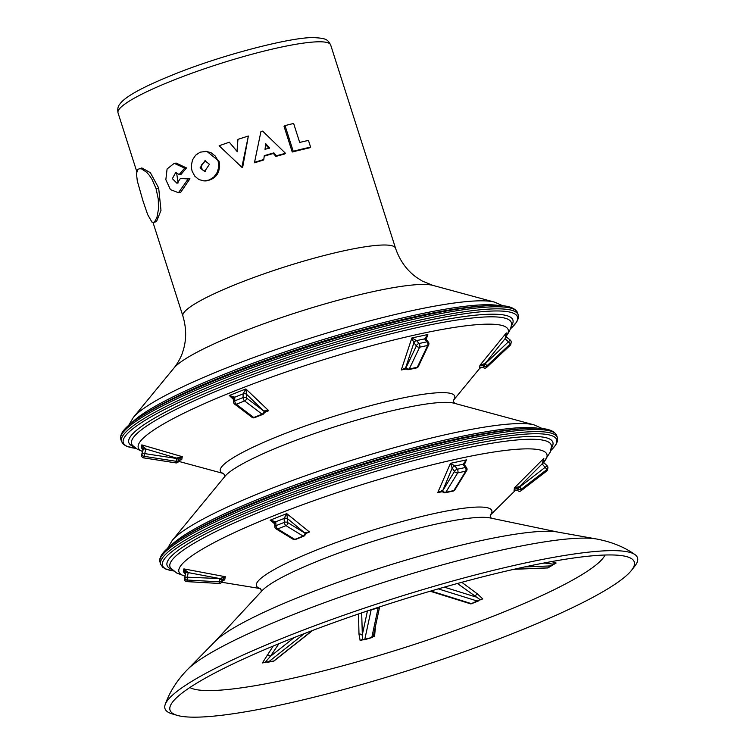 <?xml version="1.0" encoding="UTF-8"?>
<svg xmlns="http://www.w3.org/2000/svg" width="753" height="753" viewBox="0 0 753 753"><rect width="100%" height="100%" fill="white"/><g stroke="black" fill="none" stroke-linecap="round" stroke-linejoin="round"><path stroke-width="1.13" d="M205.324 171.383L202.811 170.103L201.475 167.881L201.258 165.218L205.531 160.813M209.456 164.276L204.929 160.756L200.063 167.919L204.628 171.43L209.456 164.276M204.703 180.918L206.256 180.889C216.497 178.828 220.77 172.268 219.057 161.208L206.83 151.353L200.223 152.153L195.639 155.184L192.523 159.871L191.337 165.462L191.497 168.399L192.137 171.213L194.782 176.146L198.914 179.562L203.95 180.918L209.249 180.005L213.937 176.964L217.297 172.249L218.812 166.677L218.135 161.048L215.358 156.125L210.962 152.652L205.851 151.297M155.033 221.354L156.492 221.627L160.991 210.379L158.667 187.968L150.346 172.672L141.875 167.947L137.865 169.369L136.453 173.604L137.3 180.965L142.957 200.844L147.692 214.661L151.918 222.06L153.574 222.436L154.6 221.815L156.972 217.316L158.45 209.315L158.29 199.178L156.059 188.561L151.89 179.11L149.32 175.28L146.609 172.239L141.508 168.86L139.07 168.7M406.714 368.914L401.293 369.968L411.863 337.965L427.826 334.53L425.859 339.132A2.475 1.384 140.8 0 0 425.859 339.132L428.344 342.078A2.475 2.475 0 0 1 428.692 344.742A2.475 1.666 -154.6 0 1 428.128 345.307A2.475 1.666 -154.6 0 1 427.666 345.467L419.628 347.199A2.475 1.666 -154.6 0 1 416.4 345.843L413.877 342.86L405.792 367.342A2.475 1.459 138.6 0 0 405.942 368.546A2.475 1.459 138.6 0 0 405.942 368.556A2.475 1.459 138.6 0 0 405.961 368.565L405.971 368.584A2.475 1.421 139.8 0 0 406.074 368.688M428.344 342.078A2.475 1.421 139.8 0 0 427.873 341.796A2.475 1.421 139.8 0 0 427.073 341.796L424.607 338.888L416.569 340.61A2.475 1.384 140.8 0 0 413.877 342.86L411.863 337.965L416.541 340.582A2.475 1.421 139.8 0 0 413.943 342.926M425.887 339.17A2.475 1.421 139.8 0 0 425.417 338.878A2.475 1.421 139.8 0 0 424.607 338.888L427.826 334.53L426.179 339.518M405.858 367.417A2.475 1.421 139.8 0 0 405.971 368.584L401.293 369.968L406.046 367.643A2.475 1.666 25.4 0 0 409.274 368.998L417.313 367.266A2.475 1.666 25.4 0 0 417.774 367.106A2.475 1.666 25.4 0 0 418.339 366.542A2.475 2.475 0 0 1 416.616 367.906L408.578 369.629A2.475 1.384 77.9 0 1 408.455 369.648M406.046 367.643A2.475 1.421 139.8 0 0 406.159 368.81A2.475 2.475 0 0 0 408.578 369.629A2.475 1.384 77.9 0 0 408.804 369.544A2.475 1.384 77.9 0 0 409.274 368.998L419.628 347.199A2.475 1.384 77.9 0 0 419.656 344.705A2.475 1.384 77.9 0 0 419.026 343.519A2.475 1.421 139.8 0 0 416.4 345.843L406.046 367.643M466.709 470.521A2.475 1.77 -148.5 0 1 466.107 471.049A2.475 1.77 -148.5 0 1 465.731 471.171L457.692 472.903A2.475 1.77 -148.5 0 1 454.539 471.387L452.167 468.084L442.67 490.777A2.475 1.77 31.5 0 0 445.814 492.283L453.852 490.561A2.475 1.77 31.5 0 0 454.228 490.438A2.475 1.77 31.5 0 0 454.831 489.911L466.709 470.521A2.475 2.475 0 0 0 466.606 467.782A2.475 1.261 144.3 0 0 466.173 467.5A2.475 1.261 144.3 0 0 465.345 467.509L463.01 464.272L454.972 465.994A2.475 1.261 144.3 0 0 452.214 468.15M443.103 492.076A2.475 1.261 -35.7 0 1 442.66 491.794L442.491 491.549A2.475 1.261 -35.7 0 0 442.595 491.662L437.747 492.584L450.454 463.33L466.446 459.895L464.479 462.897L464.253 464.507A2.475 1.233 145.1 0 0 464.253 464.507L464.281 464.545A2.475 1.261 144.3 0 0 463.848 464.262A2.475 1.261 144.3 0 0 463.01 464.272L466.446 459.895L464.366 464.667M454.953 465.966A2.475 1.233 145.1 0 0 452.167 468.084L450.454 463.33L454.953 465.966L457.297 469.232A2.475 1.384 77.9 0 1 457.796 470.258A2.475 1.384 77.9 0 1 457.692 472.903L445.814 492.283A2.475 1.384 77.9 0 1 445.428 492.678A2.475 1.384 77.9 0 1 445.202 492.763A2.475 2.475 0 0 1 442.66 491.794A2.475 1.261 -35.7 0 1 442.67 490.777L454.539 471.387A2.475 1.261 144.3 0 1 457.297 469.232L465.345 467.509A2.475 1.384 -102.1 0 1 465.843 468.526A2.475 1.384 -102.1 0 1 465.731 471.171L453.852 490.561A2.475 1.384 -102.1 0 1 453.466 490.956A2.475 1.384 -102.1 0 1 453.24 491.041A2.475 2.475 0 0 0 454.831 489.911M263.042 414.235A2.475 1.064 68.4 0 1 262.835 414.395A2.475 1.064 68.4 0 1 262.665 414.432A2.475 1.064 68.4 0 1 262.091 414.197L244.621 400.944A2.475 1.064 -111.6 0 1 243.323 398.864A2.475 1.064 -111.6 0 1 243.097 397.556A2.475 1.525 180 0 1 246.523 398.017L264.002 411.27L246.523 394.261L246.523 398.017A2.475 1.835 127.2 0 1 244.621 400.944L236.282 404.248A2.475 1.835 127.2 0 1 234.607 404.116L252.086 417.369A2.475 1.835 -52.8 0 0 253.761 417.501L262.091 414.197A2.475 1.835 -52.8 0 0 264.002 411.27A2.475 1.525 0 0 1 264.397 412.089L264.397 411.816A2.475 1.525 0 0 1 264.388 411.957M303.967 536.051A2.475 1.064 -111.6 0 1 303.751 536.211A2.475 1.064 -111.6 0 1 303.591 536.249A2.475 1.064 -111.6 0 1 303.148 536.108L285.98 525.641A2.475 1.064 -111.6 0 1 284.559 523.467A2.475 1.064 -111.6 0 1 284.342 522.356A2.475 1.355 176.4 0 1 287.759 522.62L304.927 533.086L287.514 518.657L287.759 522.62A2.475 1.948 121.4 0 1 285.98 525.641L277.65 528.945A2.475 1.948 121.4 0 1 276.05 528.86L293.209 539.327A2.475 1.948 -58.6 0 0 294.809 539.412L303.148 536.108A2.475 1.948 -58.6 0 0 304.927 533.086A2.475 1.355 -3.6 0 1 305.313 533.755L309.464 531.985L305.294 533.406A2.475 1.393 -2.9 0 1 305.294 533.435A2.475 1.355 -3.6 0 1 305.294 533.604M176.729 458.144L145.809 449.004L143.748 457.89L175.882 462.888L176.729 458.144L179.035 459.236L178.64 461.137L179.054 459.179L182.292 456.685L181.699 459.81L180.814 459.546M142.035 453.202L176.635 458.483L178.941 459.565A2.475 2.447 10.6 0 1 176.183 461.297L144.039 456.318A2.475 2.447 -169.4 0 1 142.035 453.202L143.334 448.807L142.035 453.202A2.475 2.475 0 0 0 141.978 453.447L141.677 455.019A2.475 2.447 10.6 0 0 143.748 457.89L175.882 462.897A2.475 2.475 0 0 0 178.64 461.147L178.64 461.137A2.475 2.447 10.6 0 1 175.891 462.869M186.838 581.636A2.475 2.475 0 0 1 184.541 578.699L184.843 577.127A2.475 2.447 -169.4 0 0 187.149 580.026L187.346 577.193L219.904 578.577L188.222 572.6L187.346 577.193L184.843 577.127L184.541 578.699A2.475 2.447 10.6 0 0 186.848 581.598L219.311 583.462L219.82 579.019L222.182 579.876A2.475 2.447 -169.4 0 1 219.612 581.853L187.149 580.026L186.838 581.627L219.311 583.462A2.475 2.475 0 0 0 221.881 581.448L222.248 579.537L221.881 581.448L224.714 579.829L223.782 579.659M505.762 334.793L506.647 337.184L505.094 338.662L506.336 332.93L505.762 334.737L506.609 337.184L510.27 340.102A2.475 2.447 -169.4 0 1 510.43 343.782L505.094 338.662L483.332 365.723L479.943 365.271L506.336 332.93L505.743 336.054M483.125 367.36L483.36 367.549A2.475 2.447 -169.4 0 0 486.626 367.426L510.139 345.363L510.43 343.782L486.918 365.854L486.607 367.455L510.139 345.363A2.475 2.447 10.6 0 0 510.863 344.036L511.155 342.464A2.475 2.475 0 0 0 510.27 340.064L485.28 363.68L486.918 365.854A2.475 2.447 -169.4 0 1 483.652 365.977L483.36 367.549L485.28 363.68L483.332 365.723M479.501 368.208L479.473 368.236C479.68 367.417 480.866 367.116 483.04 367.332L483.087 367.332M483.36 367.586A2.475 2.475 0 0 0 486.607 367.455L486.579 367.464M546.584 471.133L546.923 469.411L542.104 463.914L519.542 486.542L521.33 489.186A2.475 2.447 -169.4 0 1 518.064 488.998L519.871 486.862L547.139 465.806A2.475 2.447 -169.4 0 1 546.932 469.524L521.33 489.186L520.982 490.796M517.923 490.551L517.819 488.753L517.772 490.57A2.475 2.447 10.6 0 0 521.029 490.758L546.64 471.096A2.475 2.447 10.6 0 0 547.553 469.618L547.845 468.046A2.475 2.475 0 0 0 547.139 465.806L543.788 462.558L542.104 463.914L543.873 458.323L543.214 461.514M517.565 490.372L517.772 490.608A2.475 2.475 0 0 0 521.01 490.796L546.622 471.124A2.475 2.475 0 0 0 547.553 469.618M479.567 368.123L479.943 365.271L485.007 363.464M233.628 399.608L229.307 395.504L245.864 388.943L268.699 410.696L264.359 412.522M187.441 669.586L215.283 641.227A186.01 26.468 -17.7 0 1 304.626 594.889A186.01 26.468 -17.7 0 1 557.474 532.023L596.602 539.007A222.408 31.654 -17.7 0 0 294.272 614.184A222.408 31.654 -17.7 0 0 187.441 669.586C177.002 680.345 169.585 692.007 165.189 704.554A248.01 35.297 -17.7 0 1 289.444 635.466A248.01 35.297 -17.7 0 1 634.995 554.622A248.01 35.297 -17.7 0 1 634.685 566.303L631.513 570.341A243.671 34.676 -17.7 0 1 512.002 633.828A243.671 34.676 -17.7 0 1 177.134 715.35A243.671 34.676 -17.7 0 1 170.216 706.229A243.671 34.676 -17.7 0 1 292.315 638.29A243.671 34.676 -17.7 0 1 631.871 558.895A243.671 34.676 -17.7 0 1 631.513 570.341M461.768 582.314L477.402 593.901L482.758 598.899L479.953 599.981M551.535 561.597L556.128 563.009L549.492 566.99M514.13 490.702L514.374 487.925L543.873 458.323L543.195 461.467M274.666 523.815L270.167 520.182L286.733 513.621L309.464 531.985L304.899 532.7A2.475 1.393 -2.9 0 1 305.294 533.406L305.313 533.755A2.475 2.475 0 0 1 303.751 536.211L295.411 539.515A2.475 1.064 68.4 0 1 295.251 539.543A2.475 1.064 68.4 0 1 294.809 539.412L277.65 528.945A2.475 1.064 68.4 0 1 276.219 526.761A2.475 1.064 68.4 0 1 276.003 525.66A2.475 1.355 176.4 0 0 274.864 526.902A2.475 2.475 0 0 0 276.05 528.86M285.039 125.6L284.041 126.344L292.23 152.012A111.604 15.879 -17.7 0 1 309.125 147.964L310.594 147.108L308.457 140.406A114.701 16.321 -17.7 0 0 299.685 142.439L293.632 123.464A114.701 16.321 -17.7 0 0 285.039 125.6L293.228 151.268A114.701 16.321 -17.7 0 1 310.594 147.108M264.209 156.163A111.604 15.879 -17.7 0 1 273.377 153.48L275.909 156.417A111.604 15.879 -17.7 0 1 284.7 153.988L285.491 153.301L262.646 131.116A114.701 16.321 -17.7 0 0 260.924 131.624L254.533 162.337A114.701 16.321 -17.7 0 1 263.804 159.485L264.265 155.673A114.701 16.321 -17.7 0 1 273.885 152.868L276.455 155.786A114.701 16.321 -17.7 0 1 285.491 153.301M254.533 162.337L254.58 162.789A111.604 15.879 -17.7 0 1 263.606 160.013L263.804 159.485M260.924 131.624L256.839 151.278M237.393 151.72L229.326 142.232A114.701 16.321 -17.7 0 0 219.132 145.762L241.845 167.27L248.368 136.029L242.635 167.467L241.845 167.27M178.47 192.721L180.635 192.373L189.954 178.781L180.447 178.405L177.049 183.346L172.362 178.649L175.562 172.785L179.195 174.498L184.701 168.117L174.207 163.354L167.091 168.954L165.839 179.732L170.432 189.605L178.47 192.721L188.165 178.969L180.447 178.405M179.195 174.498L181.153 174.235L186.49 167.928L176.146 163.072L174.207 163.345M178.094 182.988L176.607 172.804M184.25 572.205L183.28 572.016L183.873 568.891L225.298 576.713L224.714 579.829L224.074 579.688M266.101 662.301L262.43 662.932L273.198 646.046M361.685 612.886L362.475 639.899L360.16 640.605L358.983 634.195L358.522 613.959M375.418 626.515L374.589 636.407L373.177 636.803M470.399 603.784L467.999 603.031M177.134 715.35L172.211 713.9A248.01 35.297 -17.7 0 1 165.189 704.554M142.129 448.28L141.225 448.016L141.818 444.891L182.292 456.685L176.767 458.031L179.054 459.179M362.475 639.899L371.794 637.49L378.157 607.869L371.135 609.911L364.763 639.532L363.925 639.909L372.434 637.433L371.794 637.49L373.337 636.191M514.327 569.212L547.6 567.875L553.314 564.157L544.09 562.98M430.904 591.011L471.35 603.624L480.179 599.689L457.419 583.5M278.939 643.674L270.252 656.503L265.348 662.122L273.678 661.068L312.203 630.6M544.748 562.858A2.475 0.904 -76.2 0 0 544.711 563.131L542.932 563.206M556.128 563.009L553.879 563.658M477.402 593.901A2.475 1.845 -53.5 0 0 475.472 596.865L444.308 587.152M480.179 599.689L482.758 598.899M367.445 610.937L362.184 635.41A2.475 2.024 -1.3 0 0 358.983 634.195M360.16 640.605L361.487 639.768M375.483 629.395A2.475 2.024 -1.3 0 0 374.73 629.724M374.589 636.407L373.535 636.266M294.263 637.518L270.252 656.503A2.475 1.374 34.1 0 0 267.136 655.016M265.348 662.122L262.43 662.932M514.374 487.925L519.542 486.542L517.782 488.716L514.374 487.925M514.017 490.805L517.48 490.288M519.626 486.617L517.782 488.716M479.473 368.236L483.031 367.295M547.102 465.806L543.826 462.587L542.169 463.98M510.27 340.064L506.647 337.184L505.178 338.728M246.523 394.346A2.475 1.525 180 0 0 243.097 393.894L234.757 397.198A2.475 1.525 180 0 0 233.628 398.478L233.628 398.422A2.475 1.487 179.2 0 0 233.628 398.431A2.475 1.487 179.2 0 0 233.628 398.45A2.475 1.487 179.2 0 1 234.757 397.151L234.757 400.86A2.475 1.525 180 0 0 233.628 402.14L233.628 398.478M287.514 518.742A2.475 1.355 176.4 0 0 284.097 518.478L275.758 521.782A2.475 1.355 176.4 0 0 274.619 523.024L274.864 526.902M183.958 572.12L185.285 573.042M185.699 572.581L183.873 568.891L188.222 572.6L185.69 572.628L188.203 572.694M222.257 579.481L219.904 578.577L225.298 576.713L222.248 579.537L219.885 578.68M143.381 448.59L141.818 444.891L145.809 449.004L143.334 448.807L145.781 449.117M141.865 448.176L142.929 448.929M181.181 459.631L178.734 460.817L181.097 459.612M273.904 522.045L270.167 520.182L275.749 521.744L276.003 525.66L284.342 522.356L284.088 518.44L286.733 513.621L287.514 518.657A2.475 1.318 175.7 0 0 284.088 518.44M243.097 393.847L245.864 388.943L246.523 394.261A2.475 1.487 179.2 0 0 243.097 393.847L243.097 397.556L234.757 400.86A2.475 1.064 68.4 0 0 234.983 402.158A2.475 1.064 68.4 0 0 236.282 404.248L253.761 417.501A2.475 1.064 68.4 0 0 254.326 417.727A2.475 1.064 68.4 0 0 254.495 417.699A2.475 2.475 0 0 1 252.086 417.369M233.129 397.753L229.307 395.504L234.757 397.151M264.002 410.893L268.699 410.696L264.397 411.769A2.475 1.562 1 0 1 264.397 411.769A2.475 1.562 1 0 1 264.397 411.787L264.397 411.759A2.475 1.562 1 0 0 264.002 410.893M437.747 492.584L442.435 490.457A2.475 1.299 -36.7 0 0 442.463 491.511A2.475 1.299 -36.7 0 1 442.463 491.511L437.747 492.584M221.947 581.109L224.159 579.706M304.909 532.795A2.475 1.355 -3.6 0 1 305.294 533.463M275.749 521.744A2.475 1.318 175.7 0 0 274.619 522.968A2.475 1.318 175.7 0 0 274.619 522.977A2.475 1.318 175.7 0 0 274.619 522.996L273.866 522.017M264.002 410.987A2.475 1.525 0 0 1 264.397 411.816M464.253 464.507A2.475 1.233 145.1 0 0 462.991 464.234M425.859 339.132A2.475 1.384 140.8 0 0 424.579 338.85M248.368 136.029A114.701 16.321 -17.7 0 0 237.948 139.361L237.007 151.391L229.326 142.232M186.49 167.928L184.701 168.117M189.954 178.781L188.165 178.969M273.377 153.48L273.885 152.868M275.909 156.417L276.455 155.786M269.583 148.012L265.705 143.654L265.028 149.339A114.701 16.321 -17.7 0 1 269.583 148.012M269.141 148.605L265.329 144.228M293.228 151.268L292.23 152.012M219.057 161.208L218.135 161.048M158.667 187.968L156.059 188.561M172.296 540.343L225.025 476.244A123.04 17.507 -17.7 0 1 285.18 444.43A123.04 17.507 -17.7 0 1 453.965 403.184L534.075 424.88A194.434 27.673 -17.7 0 0 267.353 490.062A194.434 27.673 -17.7 0 0 172.296 540.343L167.533 548.4M214.963 641.556L262.11 590.653A123.341 17.554 -17.7 0 1 321.766 559.498A123.341 17.554 -17.7 0 1 490.005 517.923L557.926 532.098M118.033 112.865C117.336 109.129 117.967 106.164 119.943 103.961C125.205 96.553 143.409 86.614 174.564 74.142C223.999 54.169 293.604 36.586 314.133 37.65C326.821 38.271 327.8 39.815 330.68 45.011A111.604 15.879 162.3 0 0 174.047 79.959A111.604 15.879 162.3 0 0 118.033 112.865L136.735 171.458M416.569 340.61L419.026 343.519L427.073 341.796A2.475 1.384 -102.1 0 1 427.695 342.973A2.475 1.384 -102.1 0 1 427.666 345.467L417.313 367.266A2.475 1.384 77.9 0 1 416.842 367.812A2.475 1.384 77.9 0 1 416.616 367.906M442.463 491.511L442.491 491.549A2.475 1.261 -35.7 0 1 442.491 490.532M453.24 491.041L445.202 492.763A2.475 1.384 77.9 0 1 445.079 492.782M219.321 583.424A2.475 2.447 10.6 0 0 221.881 581.448M517.537 312.777A208.204 29.631 162.3 0 0 225.335 377.987A208.204 29.631 162.3 0 0 120.838 439.385L121.497 441.446A208.204 29.631 -17.7 0 1 225.994 380.049A208.204 29.631 -17.7 0 1 518.196 314.848L517.537 312.777C514.77 306.772 504.651 304.428 487.172 305.765A206.877 29.442 -17.7 0 0 225.392 376.293A206.877 29.442 -17.7 0 0 141.526 416.07C131.719 422.226 125.318 427.619 122.325 432.25C119.172 438.764 120.96 436.966 120.838 439.385M510.374 328.863A206.877 29.442 162.3 0 0 443.762 317.239A206.877 29.442 162.3 0 0 227.124 381.724A206.877 29.442 162.3 0 0 135.992 448.346L126.881 446.416L123.539 444.449L121.497 441.446M556.721 435.563A208.204 29.631 162.3 0 0 264.519 500.764A208.204 29.631 162.3 0 0 160.022 562.162L160.681 564.223A208.204 29.631 -17.7 0 1 265.178 502.835A208.204 29.631 -17.7 0 1 557.38 437.625L556.721 435.563C553.954 429.549 543.835 427.205 526.356 428.542A206.877 29.442 -17.7 0 0 264.576 499.07A206.877 29.442 -17.7 0 0 180.711 538.856C170.903 545.012 164.502 550.396 161.509 555.027C158.356 561.54 160.144 559.752 160.022 562.162M550.716 450.605A206.877 29.442 162.3 0 0 481.195 440.345A206.877 29.442 162.3 0 0 266.308 504.501A206.877 29.442 162.3 0 0 173.632 570.943M487.172 305.765L482.4 306.029A201.597 28.689 162.3 0 0 227.302 374.759A201.597 28.689 162.3 0 0 145.574 413.519L141.526 416.07M131.681 422.885A199.31 28.369 -17.7 0 1 227.745 372.886A199.31 28.369 -17.7 0 1 499.135 305.614M133.818 446.633A201.597 28.689 -17.7 0 1 229.976 383.164A201.597 28.689 -17.7 0 1 431.074 322.275A201.597 28.689 -17.7 0 1 511.165 326.209M505.677 336.798C509.103 332.459 511.042 328.383 511.466 324.571A199.31 28.369 162.3 0 0 231.604 384.99A199.31 28.369 162.3 0 0 132.613 445.475L137.121 449.061L142.533 451.518M526.356 428.542L521.923 428.786A201.983 28.746 162.3 0 0 266.346 497.648A201.983 28.746 162.3 0 0 184.466 536.484L180.711 538.856M170.479 545.953A199.705 28.426 -17.7 0 1 266.788 495.803A199.705 28.426 -17.7 0 1 538.809 428.41M171.891 569.381A202.482 28.821 -17.7 0 1 268.689 505.696A202.482 28.821 -17.7 0 1 470.296 444.618A202.482 28.821 -17.7 0 1 551.224 448.317M185.031 576.111A193.126 27.485 -17.7 0 1 275.871 514.911A193.126 27.485 -17.7 0 1 472.442 455.8A193.126 27.485 -17.7 0 1 543.61 462.351L550.208 452.167L551.422 446.745A200.11 28.482 162.3 0 0 270.402 507.701A200.11 28.482 162.3 0 0 170.818 568.214L176.635 572.986L185.022 576.158M153.019 222.502L182.894 316.081A111.604 15.879 -17.7 0 1 238.899 283.175A111.604 15.879 -17.7 0 1 395.532 248.226C399.777 260.651 406.789 270.383 416.56 277.433L422.282 281.057L432.881 285.387L494.627 302.141A194.152 27.635 -17.7 0 0 228.272 367.229A194.152 27.635 -17.7 0 0 133.347 417.444L128.678 425.332M133.347 417.444L173.971 368.01A139.136 19.804 -17.7 0 1 242.005 332.026A139.136 19.804 -17.7 0 1 432.881 285.387M223.5 473.496A123.04 17.507 -17.7 0 1 282.074 434.707A123.04 17.507 -17.7 0 1 405.02 397.509A123.04 17.507 -17.7 0 1 453.607 400.05M142.543 451.48A194.152 27.635 -17.7 0 1 235.717 390.562A194.152 27.635 -17.7 0 1 430.716 331.649A194.152 27.635 -17.7 0 1 506.025 336.365M260.256 588.451A123.567 17.583 -17.7 0 1 318.406 549.304A123.567 17.583 -17.7 0 1 442.98 511.72A123.567 17.583 -17.7 0 1 490.241 515.061M605.017 555.027A219.735 31.268 -17.7 0 1 495.267 615.417A219.735 31.268 -17.7 0 1 189.86 687.517M185.257 572.365A200.11 28.482 162.3 0 0 185.727 572.393M550.688 565.908L524.53 566.962M477.6 601.139L438.255 588.874M304.344 633.593L268.557 661.896M185.144 570.181A208.204 29.631 -17.7 0 1 183.619 570.219M184.843 577.127L185.69 572.628L184.843 577.127M224.526 476.96L224.498 475.021L223.396 473.411M261.187 591.849L261.169 589.9L260.058 588.3M491.455 518.365L490.344 516.765L490.316 514.817M454.784 403.476L453.683 401.876L453.654 399.928M254.495 417.699L262.835 414.395A2.475 2.475 0 0 0 264.397 412.089M293.209 539.327A2.475 2.475 0 0 0 295.411 539.515M510.355 328.901L516.709 321.983L518.28 318.453L518.196 314.848M550.697 450.652L555.893 444.759L557.465 441.23L557.38 437.625M453.598 400.107L480.583 367.295M634.995 554.622C624.519 547.092 611.718 541.896 596.602 539.007M503.013 305.869L494.627 302.141M542.631 428.683L534.075 424.88M490.212 515.221L515.88 489.845M330.68 45.011L395.532 248.226M260.378 588.573L221.589 582.229M223.537 473.524L178.574 461.344M173.971 368.01C178.499 362.494 181.887 355.021 182.668 352.075C186.556 340.657 186.631 328.666 182.894 316.081M547.892 567.941L513.913 569.306M552.118 565.315L548.109 567.866M470.766 603.897L430.142 591.227M478.654 600.875L471.039 603.887M379.634 606.899L373.309 636.351M273.687 661.247L267.306 662.282M312.664 630.43L273.697 661.238M183.45 571.16L185.605 571.226M160.681 564.223L162.723 567.225L166.065 569.202L173.67 570.972M513.979 490.843C514.318 490.024 515.485 489.855 517.49 490.325M543.129 460.318L543.826 462.587M510.12 345.392A2.475 2.475 0 0 0 510.863 344.036M428.692 344.742L418.339 366.542M183.873 572.111L185.407 574.153M143.098 450.125L141.78 448.148M141.677 455.019A2.475 2.475 0 0 0 143.738 457.928M233.119 397.744L233.628 398.431M233.628 402.14A2.475 2.475 0 0 0 234.607 404.116M466.606 467.782L464.281 464.545M153.574 222.436L156.492 221.627"/></g></svg>
